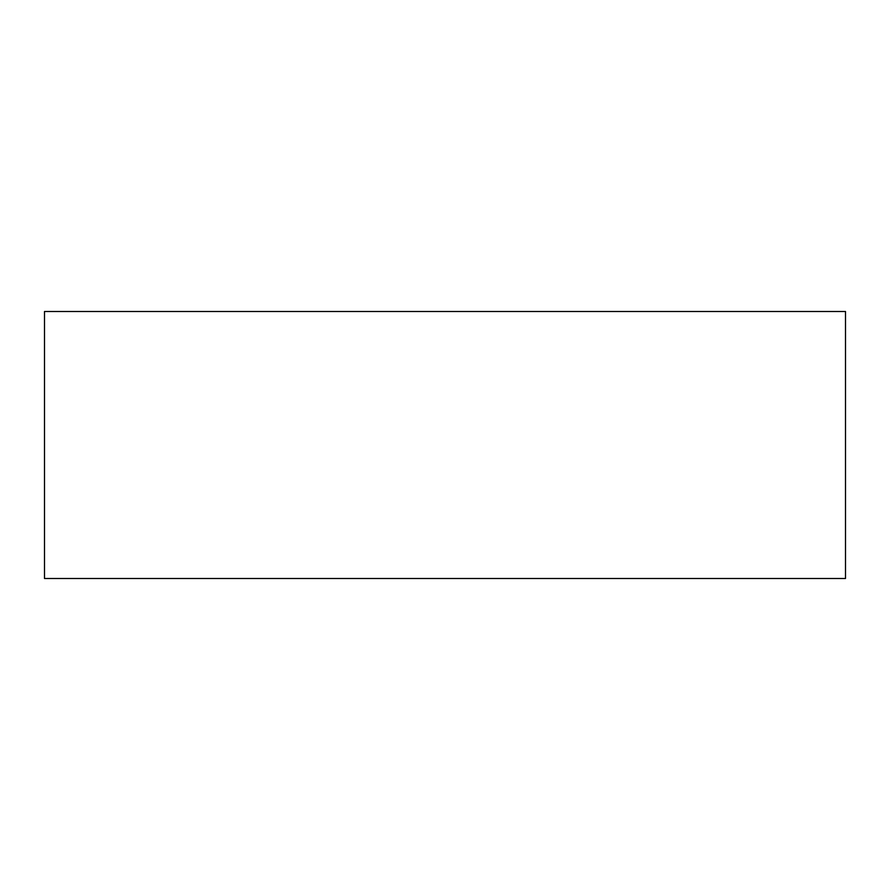 <?xml version="1.0" encoding="UTF-8"?>
<svg xmlns="http://www.w3.org/2000/svg" width="890" height="890" viewBox="0 0 890 890"><rect width="100%" height="100%" fill="white"/><g stroke="black" fill="none" stroke-linecap="round" stroke-linejoin="round"><path stroke-width="1.33" d="M44.5 578.5L845.5 578.5L845.5 311.5L44.5 311.5L44.5 578.5"/></g></svg>

